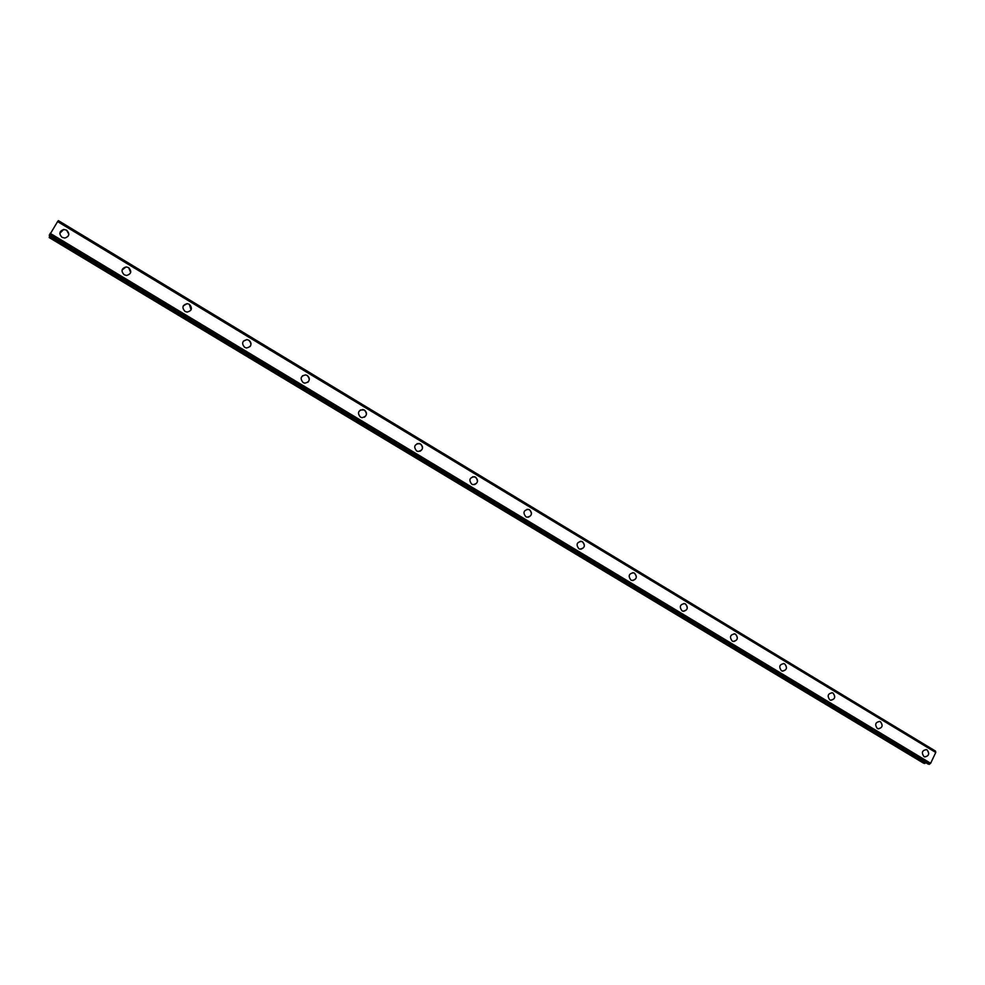 <?xml version="1.0" encoding="UTF-8"?>
<svg xmlns="http://www.w3.org/2000/svg" width="985" height="985" viewBox="0 0 985 985"><rect width="100%" height="100%" fill="white"/><g stroke="black" fill="none" stroke-linecap="round" stroke-linejoin="round"><path stroke-width="1.48" d="M59.814 233.346L63.693 229.468L66.611 230.158L68.864 234.295M66.611 230.158C69.972 233.753 69.406 236.388 64.911 238.062L62.067 237.373C58.718 233.827 59.26 231.192 63.693 229.468L66.611 230.158M122.066 270.013L126.08 266.923L128.604 267.6L130.673 272.476M128.604 267.6C131.953 271.331 131.288 273.953 126.634 275.468L124.172 274.79C120.835 271.097 121.463 268.474 126.08 266.923L128.604 267.6M183.259 305.892L187.138 303.639L189.354 304.291L191.065 309.918M189.354 304.291C192.666 308.12 191.94 310.718 187.175 312.097L185.02 311.445C181.708 307.64 182.41 305.042 187.15 303.639L189.354 304.291M243.406 341.118L246.939 339.628L248.885 340.256C251.2 342.066 251.606 344.159 250.091 346.535M248.885 340.256C252.16 344.159 251.384 346.732 246.546 347.988L244.649 347.36C241.374 343.482 242.138 340.909 246.939 339.628L248.885 340.256M302.457 375.802L305.51 374.916L307.234 375.507C309.782 377.649 309.967 379.927 307.825 382.328M307.234 375.494C310.472 379.459 309.659 382.02 304.796 383.165L303.109 382.574C299.871 378.646 300.671 376.085 305.51 374.903L307.234 375.494M360.362 409.969L364.45 410.055C367.159 412.543 367.146 414.931 364.413 417.234M364.45 410.055C367.639 414.057 366.802 416.593 361.926 417.652L360.412 417.098C357.223 413.121 358.06 410.585 362.899 409.501L364.45 410.055M417.086 443.632L420.558 443.952C423.353 446.697 423.168 449.148 420.004 451.302M420.558 443.952C423.698 447.966 422.836 450.477 417.972 451.462L416.618 450.958C413.466 446.956 414.316 444.444 419.154 443.422L420.558 443.952M472.628 476.752L475.583 477.183C478.439 480.163 478.119 482.638 474.622 484.608M475.583 477.183C478.673 481.222 477.799 483.709 472.96 484.645L471.729 484.152C468.638 480.138 469.5 477.651 474.314 476.691L475.583 477.183M527.024 509.294L529.561 509.787C532.442 512.951 532.011 515.426 528.268 517.236M529.561 509.787C532.614 513.838 531.728 516.3 526.926 517.187L525.805 516.731C522.752 512.705 523.626 510.23 528.416 509.331L529.561 509.787M580.337 541.27L582.529 541.787C585.398 545.074 584.881 547.549 580.99 549.199M582.529 541.787C585.521 545.825 584.647 548.276 579.882 549.113L578.848 548.682C575.856 544.656 576.73 542.218 581.47 541.356L582.529 541.787M632.592 572.667L634.5 573.184C637.357 576.57 636.79 579.032 632.776 580.559M634.512 573.184C637.455 577.222 636.569 579.636 631.853 580.448L630.917 580.042C627.962 576.028 628.836 573.602 633.54 572.777L634.512 573.184M683.836 603.497L685.523 603.99C688.355 607.474 687.727 609.912 683.652 611.316M685.523 603.99C688.416 608.028 687.542 610.429 682.888 611.205L682.014 610.823C679.108 606.809 679.982 604.408 684.624 603.608L685.523 603.99M734.096 633.774L735.598 634.241C738.405 637.775 737.74 640.201 733.628 641.518M735.61 634.241C738.454 638.255 737.58 640.644 732.975 641.395L732.175 641.038C729.319 637.036 730.18 634.66 734.773 633.884L735.61 634.241M783.432 663.496L784.774 663.952C787.544 667.522 786.855 669.935 782.73 671.154M784.774 663.952C787.581 667.941 786.72 670.305 782.176 671.044L781.413 670.711C778.606 666.722 779.48 664.358 784.011 663.607L784.774 663.952M831.845 692.689L833.064 693.12C835.797 696.727 835.095 699.104 830.958 700.261M833.064 693.12C835.822 697.097 834.96 699.436 830.478 700.163L829.776 699.842C827.018 695.878 827.88 693.526 832.35 692.8L833.064 693.12M879.396 721.365L880.491 721.759C883.188 725.391 882.474 727.755 878.349 728.851M880.491 721.759C883.213 725.723 882.363 728.05 877.93 728.752L877.278 728.457C874.569 724.517 875.406 722.177 879.827 721.463L880.491 721.759M926.072 749.523L927.082 749.905C929.729 753.55 929.015 755.889 924.915 756.936M927.082 749.905C929.754 753.833 928.917 756.148 924.558 756.849L923.942 756.566C921.27 752.638 922.108 750.324 926.454 749.622L927.082 749.905M57.647 221.526L935.701 752.355L57.647 221.526L49.287 235.501L929.224 764.36L930.653 763.276L935.75 752.466L935.516 751.087L58.423 220.64L57.659 221.526M49.903 235.858L49.25 237.619L923.77 763.289L925.826 762.686M935.75 752.466L57.586 221.588M930.653 763.276L50.161 233.322M935.541 751.309L58.287 220.788M935.75 752.442L57.598 221.563M930.628 763.301L50.149 233.359M930.517 763.363L50.087 233.482M929.471 764.188L49.435 234.775M929.224 764.36L49.299 235.083M928.338 764.188L49.287 235.489M924.977 763.387L49.348 236.954M924.73 763.474L49.262 237.176M935.516 751.087L58.423 220.64"/></g></svg>
